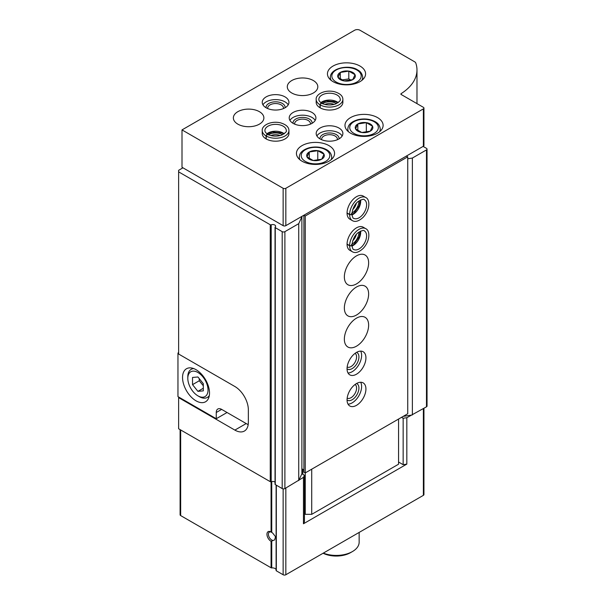 <?xml version="1.0" encoding="UTF-8"?>
<svg xmlns="http://www.w3.org/2000/svg" width="605" height="605" viewBox="0 0 605 605"><rect width="100%" height="100%" fill="white"/><g stroke="black" fill="none" stroke-linecap="round" stroke-linejoin="round"><path stroke-width="0.91" d="M271.07 531.969L272.711 533.088L275.517 536.703L274.662 539.894L271.07 541.309A5.717 3.305 60 0 1 266.956 534.306A5.717 3.305 60 0 1 271.002 531.931A5.717 3.305 60 0 1 271.07 531.969L271.07 481.769M180.101 429.626L180.101 514.802A1.906 1.104 180 0 0 180.661 515.581L271.07 567.785A0.764 0.439 180 0 0 271.736 567.906A3.812 2.201 180 0 1 276.107 569.691M246.19 423.56L234.869 430.102A19.073 11.011 -120 0 0 244.397 431.047A19.073 11.011 -120 0 0 248.352 422.313L248.352 409.857A19.073 11.011 -120 0 0 234.869 386.504L178.634 354.038L178.634 170.307L182.952 167.812M234.869 430.102L178.634 397.636L178.634 428.779L270.253 481.671A0.764 0.439 180 0 0 271.206 481.731A2.859 1.649 180 0 1 275.041 482.124M301.479 216.628L301.88 216.862L298.726 223.668L284.894 231.654A1.906 1.104 180 0 1 282.195 231.654L275.26 227.646A0.764 0.439 180 0 1 275.162 227.102A2.859 1.649 180 0 0 275.615 226.202A2.859 1.649 180 0 0 274.125 224.75A2.859 1.649 180 0 0 271.206 224.818A0.764 0.439 180 0 1 270.253 224.757L178.634 171.865M178.634 397.636L178.634 397.016M398.566 462.023L403.149 464.67L406.832 464.095L303.46 523.779L303.46 477.383L284.894 488.568A1.906 1.104 180 0 1 282.195 488.568L275.26 484.56A0.764 0.439 180 0 1 275.041 484.25L275.041 227.336M423.939 408.292L423.939 494.565A1.906 1.104 180 0 1 423.379 495.344L285.84 574.75A1.906 1.104 180 0 1 283.14 574.75L276.326 570.817A0.764 0.439 180 0 1 276.114 570.432L276.114 485.059L276.107 570.507M423.107 146.402L426.48 148.354A1.906 1.104 180 0 1 427.039 149.132L427.039 406.046A1.906 1.104 180 0 1 426.48 406.825L406.832 417.7L406.832 464.095M303.46 477.383L304.444 475.258L301.88 473.776L299.021 479.946M401.531 417.329L403.149 418.267L406.832 417.7M411.271 415.136L403.172 416.391M427.039 149.132A1.906 1.104 180 0 1 426.48 149.911L412.376 158.049L412.376 414.962M412.376 158.049L407.74 158.767M403.149 464.67L403.149 418.267M301.88 216.862L301.88 473.776M303.46 523.779L304.444 521.654L304.444 475.258M298.726 223.668L298.726 480.582M272.711 540.401A4.689 2.707 60 0 1 268.892 536.514A4.689 2.707 60 0 1 269.391 532.12A4.689 2.707 60 0 1 271.418 532.188M359.151 532.423L359.151 542.209A22.884 13.212 180 0 1 352.45 551.548A22.884 13.212 180 0 1 323.327 553.106M352.45 551.548L350.56 552.637A20.215 11.669 180 0 1 323.093 553.242M178.634 352.639L177.961 353.025L178.634 353.418M227.049 412.504L216.257 418.736L177.961 396.623L177.961 353.025M248.352 409.857L248.352 421.693A19.073 11.011 60 0 1 248.08 424.649L248.194 424.581M196.028 400.828A19.073 11.011 -120 0 0 205.564 401.773A19.073 11.011 -120 0 0 205.564 379.751A19.073 11.011 -120 0 0 186.499 368.74A19.073 11.011 -120 0 0 183.572 384.024A19.073 11.011 -120 0 0 196.028 400.828M216.257 418.736L216.257 412.504A7.631 4.401 60 0 1 217.838 409.01A7.631 4.401 60 0 1 221.649 409.388L248.08 424.649M199.264 396.623L197.918 395.844A14.301 8.258 -120 0 0 208.029 390.006A14.301 8.258 -120 0 0 197.918 372.491A14.301 8.258 -120 0 0 187.807 378.329A14.301 8.258 -120 0 0 197.918 395.844L199.264 396.623A16.206 9.355 -120 0 0 207.371 397.424A16.206 9.355 -120 0 0 209.322 395.541M192.526 377.459L192.526 384.651L197.918 391.359L203.31 390.875L203.31 383.683L197.918 376.976L192.526 377.459M193.766 368.604A16.206 9.355 -120 0 0 191.165 369.352A16.206 9.355 -120 0 0 187.807 376.771L187.807 378.329M199.264 378.654L199.264 380.757L192.526 384.651M203.31 388.244L197.918 391.359M199.264 380.757L203.31 385.786M423.939 108.098L423.939 145.472A1.906 1.104 180 0 1 423.379 146.251L285.84 225.657A1.906 1.104 180 0 1 283.14 225.657L182.007 167.267L182.007 129.901L354.606 30.25A3.812 2.201 180 0 1 360.005 30.25L414.727 61.846A3.812 2.201 180 0 1 415.764 62.965A61.022 35.234 180 0 1 416.981 69.953A61.022 35.234 180 0 1 401.175 93.616A1.142 0.658 180 0 0 400.873 94.055A1.142 0.658 180 0 0 401.213 94.524L423.379 107.319A1.906 1.104 180 0 1 423.939 108.098A1.906 1.104 180 0 1 423.379 108.877L285.84 188.291A1.906 1.104 180 0 1 283.14 188.291L182.007 129.901M360.005 66.058A19.073 11.011 180 0 1 365.586 73.848A19.073 11.011 180 0 1 346.514 84.859A19.073 11.011 180 0 1 327.449 73.848A19.073 11.011 180 0 1 339.216 63.676A19.073 11.011 180 0 1 360.005 66.058M377.528 117.597A19.073 11.011 180 0 1 383.116 125.386A19.073 11.011 180 0 1 364.044 136.397A19.073 11.011 180 0 1 344.979 125.386A19.073 11.011 180 0 1 356.746 115.215A19.073 11.011 180 0 1 377.528 117.597M328.984 145.624A19.073 11.011 180 0 1 334.573 153.413A19.073 11.011 180 0 1 315.5 164.424A19.073 11.011 180 0 1 296.435 153.413A19.073 11.011 180 0 1 308.202 143.241A19.073 11.011 180 0 1 328.984 145.624M338.966 128.033A13.348 7.706 180 0 1 342.876 133.478A13.348 7.706 180 0 1 329.528 141.192A13.348 7.706 180 0 1 316.181 133.478A13.348 7.706 180 0 1 324.416 126.362A13.348 7.706 180 0 1 338.966 128.033M320.181 107.841L320.181 104.884A13.348 7.706 0 0 0 334.694 106.488A13.348 7.706 0 0 0 342.876 99.379L342.876 102.343A13.348 7.706 180 0 1 329.528 110.05A13.348 7.706 180 0 1 316.181 102.343L316.181 99.379A13.348 7.706 0 0 0 319.992 104.778C320.642 103.032 321.3 102.684 321.951 103.727M311.998 112.462A13.348 7.706 180 0 1 315.908 117.914A13.348 7.706 180 0 1 302.56 125.621A13.348 7.706 180 0 1 289.213 117.914A13.348 7.706 180 0 1 297.448 110.791A13.348 7.706 180 0 1 311.998 112.462M266.245 138.984L266.245 136.027A13.348 7.706 0 0 0 280.758 137.63A13.348 7.706 0 0 0 288.94 130.521L288.94 133.478A13.348 7.706 180 0 1 275.593 141.192A13.348 7.706 180 0 1 262.237 133.478L262.237 130.521A13.348 7.706 0 0 0 266.056 135.921C266.707 134.174 267.357 133.818 268.007 134.87M285.031 96.891A13.348 7.706 180 0 1 288.94 102.343A13.348 7.706 180 0 1 275.593 110.05A13.348 7.706 180 0 1 262.237 102.343A13.348 7.706 180 0 1 270.48 95.219A13.348 7.706 180 0 1 285.031 96.891M313.345 80.541A15.254 8.81 180 0 1 317.814 86.772A15.254 8.81 180 0 1 302.56 95.575A15.254 8.81 180 0 1 287.299 86.772A15.254 8.81 180 0 1 296.722 78.635A15.254 8.81 180 0 1 313.345 80.541M259.409 111.683A15.254 8.81 180 0 1 263.878 117.914A15.254 8.81 180 0 1 248.617 126.717A15.254 8.81 180 0 1 233.364 117.914A15.254 8.81 180 0 1 242.779 109.777A15.254 8.81 180 0 1 259.409 111.683M262.956 104.831A13.348 7.706 180 0 1 285.031 101.874A13.348 7.706 180 0 1 288.222 104.831M266.087 107.75A9.536 5.505 180 0 1 271.6 102.321A9.536 5.505 180 0 1 282.331 103.432A9.536 5.505 180 0 1 285.099 107.75M267.75 108.575A7.88 4.553 180 0 1 267.705 108.098A7.88 4.553 180 0 1 272.575 103.894A7.88 4.553 180 0 1 281.166 104.884A7.88 4.553 180 0 1 283.473 108.098A7.88 4.553 180 0 1 283.427 108.575M268.612 134.711A9.536 5.505 180 0 1 282.331 134.575A9.536 5.505 180 0 1 282.565 134.711M270.979 135.55A7.88 4.553 180 0 1 280.198 135.55M289.924 120.403A13.348 7.706 180 0 1 311.998 117.446A13.348 7.706 180 0 1 315.19 120.403M293.054 123.322A9.536 5.505 180 0 1 298.567 117.892A9.536 5.505 180 0 1 309.299 119.004A9.536 5.505 180 0 1 312.067 123.322M294.718 124.146A7.88 4.553 180 0 1 294.673 123.67A7.88 4.553 180 0 1 299.543 119.465A7.88 4.553 180 0 1 308.134 120.456A7.88 4.553 180 0 1 310.441 123.67A7.88 4.553 180 0 1 310.395 124.146M322.548 103.568A9.536 5.505 180 0 1 336.267 103.432A9.536 5.505 180 0 1 336.501 103.568M324.915 104.408A7.88 4.553 180 0 1 334.141 104.408M316.891 135.974A13.348 7.706 180 0 1 338.966 133.017A13.348 7.706 180 0 1 342.158 135.974M320.022 138.893A9.536 5.505 180 0 1 325.535 133.463A9.536 5.505 180 0 1 336.267 134.575A9.536 5.505 180 0 1 339.034 138.893M321.686 139.717A7.88 4.553 180 0 1 321.641 139.241A7.88 4.553 180 0 1 326.511 135.036A7.88 4.553 180 0 1 335.102 136.027A7.88 4.553 180 0 1 337.409 139.241A7.88 4.553 180 0 1 337.363 139.717M321.731 151.991A8.81 5.09 180 0 1 323.13 158.132A8.81 5.09 180 0 1 313.224 160.506A8.81 5.09 180 0 1 307.869 153.05A8.81 5.09 180 0 1 321.731 151.991M317.784 150.683L309.276 151.999L306.992 156.907L313.224 160.506L321.731 159.191L324.008 154.275L317.784 150.683L317.784 160.121M370.275 123.964A8.81 5.09 180 0 1 371.674 130.105A8.81 5.09 180 0 1 361.767 132.48A8.81 5.09 180 0 1 356.421 125.023A8.81 5.09 180 0 1 370.275 123.964M366.327 122.656L357.82 123.972L355.536 128.88L361.767 132.48L370.275 131.164L372.551 126.248L366.327 122.656L366.327 132.094M357.82 130.521L357.82 123.972M309.276 158.548L309.276 151.999M352.745 72.434A8.81 5.09 180 0 1 350.923 80.435A8.81 5.09 180 0 1 338.006 77.342A8.81 5.09 180 0 1 342.112 71.624A8.81 5.09 180 0 1 352.745 72.434M348.798 71.118L340.29 72.434L338.006 77.342L344.237 80.941L352.745 79.626L355.022 74.71L348.798 71.118L348.798 78.9L341.976 79.958M350.923 80.125L348.798 78.9M340.29 78.983L340.29 72.434M406.386 156.06L407.74 156.839L305.253 216.008L303.907 215.229L303.907 472.142L305.253 472.921L305.253 216.008M398.566 419.046L398.566 464.201L311.726 514.333L305.253 514.333L305.253 472.921L407.74 413.752L407.74 156.839M356.496 383.547A13.348 7.706 -60 0 1 363.166 382.882A13.348 7.706 -60 0 1 363.166 398.294A13.348 7.706 -60 0 1 349.819 406A13.348 7.706 -60 0 1 347.777 395.307A13.348 7.706 -60 0 1 356.496 383.547M356.496 352.405A13.348 7.706 -60 0 1 363.166 351.739A13.348 7.706 -60 0 1 363.166 367.159A13.348 7.706 -60 0 1 349.819 374.866A13.348 7.706 -60 0 1 347.777 364.165A13.348 7.706 -60 0 1 356.496 352.405M356.496 318.147A17.159 9.907 -60 0 1 365.08 317.3A17.159 9.907 -60 0 1 365.08 337.114A17.159 9.907 -60 0 1 347.913 347.028A17.159 9.907 -60 0 1 345.281 333.272A17.159 9.907 -60 0 1 356.496 318.147M356.496 287.004A17.159 9.907 -60 0 1 365.08 286.157A17.159 9.907 -60 0 1 365.08 305.971A17.159 9.907 -60 0 1 347.913 315.886A17.159 9.907 -60 0 1 345.281 302.129A17.159 9.907 -60 0 1 356.496 287.004M356.496 255.862A17.159 9.907 -60 0 1 365.08 255.015A17.159 9.907 -60 0 1 365.08 274.836A17.159 9.907 -60 0 1 347.913 284.743A17.159 9.907 -60 0 1 345.281 270.987A17.159 9.907 -60 0 1 356.496 255.862M347.058 244.291L349.622 245.774A13.348 7.706 120 0 0 352.382 251.778L349.819 250.296A13.348 7.706 -60 0 1 347.777 239.603A13.348 7.706 -60 0 1 356.496 227.835A13.348 7.706 -60 0 1 363.166 227.177L365.73 228.66A13.348 7.706 120 0 0 355.49 232.191A13.348 7.706 120 0 0 349.622 245.562C351.46 245.917 352.087 245.585 351.505 244.549M347.058 213.157L349.622 214.631A13.348 7.706 120 0 0 352.382 220.636L349.819 219.154A13.348 7.706 -60 0 1 347.777 208.46A13.348 7.706 -60 0 1 356.496 196.701A13.348 7.706 -60 0 1 363.166 196.035L365.73 197.517A13.348 7.706 120 0 0 355.49 201.049A13.348 7.706 120 0 0 349.622 214.42C351.46 214.783 352.087 214.442 351.505 213.406M303.907 469.964L301.88 468.792M311.726 514.333L311.726 469.185M302.825 474.32L302.825 469.336M305.253 514.333L304.444 513.872M358.916 200.936A9.536 5.505 -60 0 1 351.944 213.028M356.33 203.303A7.88 4.553 -60 0 1 352.692 209.602M358.916 232.078A9.536 5.505 -60 0 1 351.944 244.163M356.33 234.438A7.88 4.553 -60 0 1 352.692 240.745M360.656 351.119A13.348 7.706 -60 0 1 358.856 364.664A13.348 7.706 -60 0 1 348.019 372.998M356.564 352.367A9.536 5.505 -60 0 1 356.95 363.567A9.536 5.505 -60 0 1 347.058 368.831M355.052 353.365A7.88 4.553 -60 0 1 354.954 362.41A7.88 4.553 -60 0 1 347.172 367.016M360.656 382.262A13.348 7.706 -60 0 1 358.856 395.806A13.348 7.706 -60 0 1 348.019 404.14M356.564 383.502A9.536 5.505 -60 0 1 356.95 394.702A9.536 5.505 -60 0 1 347.058 399.973M355.052 384.508A7.88 4.553 -60 0 1 354.954 393.552A7.88 4.553 -60 0 1 347.172 398.158M347.058 212.937L349.622 214.42M351.505 213.467C352.087 214.556 351.46 214.941 349.622 214.631M347.058 244.08L349.622 245.562M351.505 244.609C352.087 245.698 351.46 246.084 349.622 245.774M266.056 138.878L266.056 135.921M268.068 134.9C267.455 133.879 266.85 134.25 266.245 136.027M319.992 107.735L319.992 104.778M322.004 103.757C321.399 102.737 320.786 103.115 320.181 104.884M271.736 532.392L271.736 481.572M271.736 567.906L271.736 541.135M271.07 567.785L271.07 541.309M270.253 224.757L270.253 481.671M285.84 574.75L285.84 488.023M423.379 495.344L423.379 408.617M180.661 515.581L180.661 429.943M283.14 574.75L283.14 488.863M276.326 570.817L276.326 485.18M271.206 224.818L271.206 481.731M426.48 149.911L426.48 406.825M284.894 231.654L284.894 488.568M282.195 231.654L282.195 488.568M275.26 227.646L275.26 484.56M221.649 409.388L216.257 412.504M283.14 225.657L283.14 188.291M285.84 225.657L285.84 188.291M401.175 94.501L401.175 93.616M423.379 146.251L423.379 108.877M331.714 159.213L331.714 157.149A16.206 9.355 180 0 1 331.056 159.78M299.951 159.78A16.206 9.355 180 0 1 299.293 157.149L299.293 159.213M325.619 149.753A14.301 8.258 180 0 1 319.206 163.569A14.301 8.258 180 0 1 301.691 153.451A14.301 8.258 180 0 1 325.619 149.753M380.258 131.187L380.258 129.122A16.206 9.355 180 0 1 379.6 131.754M348.495 131.754A16.206 9.355 180 0 1 347.837 129.122L347.837 131.187M374.162 121.726A14.301 8.258 180 0 1 367.749 135.543A14.301 8.258 180 0 1 350.234 125.424A14.301 8.258 180 0 1 374.162 121.726M362.728 79.648L362.728 77.274A16.206 9.355 180 0 1 361.752 80.473M331.283 80.473A16.206 9.355 180 0 1 330.307 77.274L330.307 79.648M356.897 70.029A14.686 8.478 180 0 1 350.318 84.216A14.686 8.478 180 0 1 332.334 73.833A14.686 8.478 180 0 1 356.897 70.029M351.944 214.941A10.678 6.163 120 0 0 360.58 199.983M351.898 214.019C352.45 217.157 353.063 218.594 353.721 218.322A10.678 6.163 120 0 0 364.399 212.158A10.678 6.163 120 0 0 364.399 199.824C364.051 198.727 361.941 199.317 358.062 201.594C354.832 204.006 352.776 208.12 351.898 213.936M351.944 246.084A10.678 6.163 120 0 0 360.58 231.125M351.898 245.161C352.45 248.3 353.063 249.736 353.721 249.464A10.678 6.163 120 0 0 364.399 243.301A10.678 6.163 120 0 0 364.399 230.966C364.051 229.87 361.941 230.46 358.062 232.736C354.832 235.148 352.776 239.262 351.898 245.078M284.229 133.75A10.678 6.163 0 0 0 266.956 133.75M267.796 134.295C269.573 135.596 275.562 137.154 281.65 135.096C285.477 132.911 287.02 131.391 286.271 130.521A10.678 6.163 0 0 0 275.593 124.358A10.678 6.163 0 0 0 264.907 130.521C264.816 131.724 265.754 132.964 267.72 134.25M338.165 102.608A10.678 6.163 0 0 0 320.892 102.608M321.731 103.153C323.509 104.453 329.506 106.019 335.586 103.954C339.413 101.776 340.955 100.248 340.207 99.379A10.678 6.163 0 0 0 329.528 93.215A10.678 6.163 0 0 0 318.85 99.379C318.752 100.581 319.69 101.821 321.663 103.107M192.95 368.316L191.165 369.352M209.156 396.396L207.371 397.424M416.981 103.629L416.981 69.953M331.714 157.149C331.419 153.844 329.702 151.348 326.571 149.654C321.459 146.97 315.742 146.319 309.397 147.711C302.78 149.677 299.414 152.823 299.293 157.149M380.258 129.122C379.963 125.817 378.246 123.322 375.115 121.628C370.003 118.943 364.286 118.293 357.941 119.684C351.323 121.65 347.958 124.796 347.837 129.122M362.728 77.274C362.229 73.78 360.535 71.345 357.661 69.953C350.25 64.538 330.602 67.382 330.307 77.274M351.913 214.593L354.054 213.187L359.355 205.511L360.262 200.134M352.382 220.636C355.362 222.338 359.015 221.165 363.34 217.119C370.525 209.186 369.988 199.234 365.73 197.517M351.913 245.736L354.054 244.329L359.355 236.646L360.262 231.276M352.382 251.778C355.362 253.48 359.015 252.308 363.34 248.254C370.525 240.329 369.988 230.376 365.73 228.66M283.934 133.947L281.65 132.797L272.348 132.049L267.244 133.947M288.94 130.521C288.925 127.095 286.082 124.517 280.41 122.8C269.959 120.531 261.602 125.976 262.237 130.521M337.877 102.805L335.586 101.663L326.292 100.906L321.179 102.805M342.876 99.379C342.861 95.953 340.018 93.374 334.353 91.657C323.894 89.396 315.538 94.834 316.181 99.379"/></g></svg>
